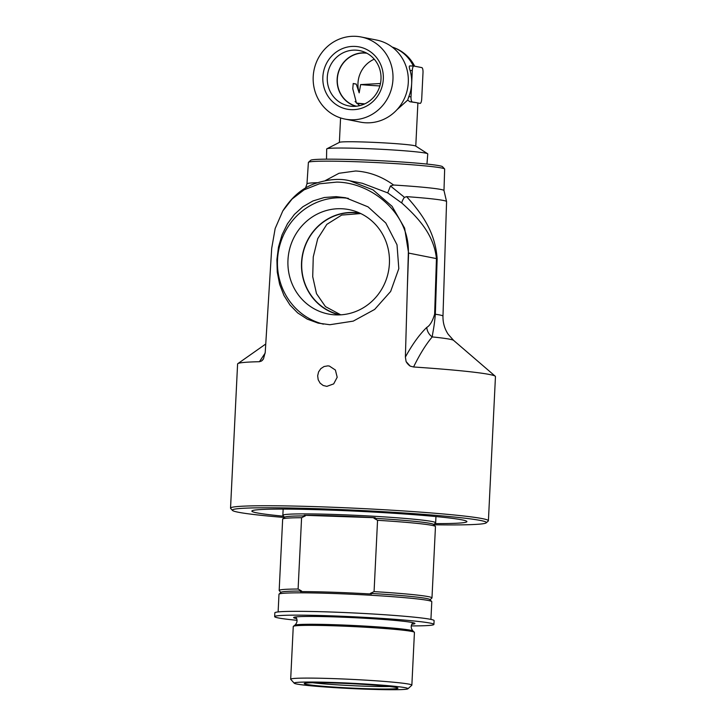 <?xml version="1.0" encoding="UTF-8"?>
<svg xmlns="http://www.w3.org/2000/svg" width="726" height="726" viewBox="0 0 726 726"><rect width="100%" height="100%" fill="white"/><g stroke="black" fill="none" stroke-linecap="round" stroke-linejoin="round"><path stroke-width="1.09" d="M230.541 508.136L237.593 363.989A129.083 6.017 2.8 0 1 237.847 363.635A129.083 6.017 2.8 0 1 259.418 361.711L261.505 361.04L263.484 358.844L265.235 352.282L271.696 248.365L275.163 228.518L282.795 210.957L292.097 199.015L304.13 189.813L319.44 183.796L336.828 182.09C372.792 182.653 409.881 214.515 408.339 253.029L405.389 357.074L406.097 361.557L410.199 366.122L413.566 366.984A129.083 6.017 2.8 0 1 495.241 376.222A129.083 6.017 2.8 0 1 495.459 376.594L488.407 520.751A129.083 6.017 -177.2 0 0 320.946 506.821A129.083 6.017 -177.2 0 0 230.541 508.136A129.083 6.017 -177.2 0 0 230.668 508.427L232.483 510.423A127.168 5.926 2.8 0 1 359.669 510.432A127.168 5.926 2.8 0 1 486.248 522.838A127.168 5.926 2.8 0 1 433.903 524.789M336.111 196.646L345.558 197.744L368.037 206.856L385.805 223.009L397.022 244.825L398.81 268.647L390.642 291.462L374.652 309.43L353.235 321.128L329.849 324.722L318.17 323.124L307.207 319.104L297.651 312.879L289.964 304.974L283.957 295.473L279.628 284.311L277.259 272.096L276.905 259.609L278.485 247.112L282.042 234.897L287.46 223.789L294.393 214.415L302.842 206.756L312.988 200.939L324.313 197.508L336.111 196.646M327.834 365.868L329.332 366.04L335.394 370.024L337.191 377.257L333.688 383.882L326.836 386.377L323.143 385.47L320.112 383.147L318.197 379.752L317.661 375.814L318.578 371.903L320.819 368.645L324.068 366.521L327.834 365.868M486.248 522.838L488.253 521.023A129.083 6.017 -177.2 0 0 488.407 520.751M426.952 164.076L427.768 153.921A50.593 2.36 -177.2 0 0 427.605 153.721A50.593 2.36 -177.2 0 0 362.129 148.458A50.593 2.36 -177.2 0 0 326.863 148.794A50.593 2.36 -177.2 0 0 326.691 148.975L326.509 159.166M359.697 105.651L355.096 101.495L356.13 101.694A27.488 1.28 -177.2 0 0 355.277 101.722M356.711 103.31A30.183 1.407 -177.2 0 0 364.506 103.99M356.13 101.694L352.772 88.79L353.226 83.49A27.488 1.28 -177.2 0 0 356.248 84.089L359.179 92.837L360.64 84.588A27.488 1.28 -177.2 0 0 379.87 85.922M353.226 83.49L356.248 84.089M356.475 103.074A27.488 1.28 -177.2 0 0 364.779 103.863M360.64 84.588L380.451 83.526M356.412 106.223A27.053 25.764 101.2 0 1 337.608 76.303A27.053 25.764 101.2 0 1 364.425 53.034A27.053 25.764 101.2 0 1 366.893 53.243M374.253 59.196A27.053 25.764 -78.8 0 0 359.179 92.837M354.624 46.4A31.708 30.202 101.2 0 1 383.31 79.07A31.708 30.202 101.2 0 1 351.529 109.671A31.708 30.202 101.2 0 1 322.852 77.001A31.708 30.202 101.2 0 1 354.624 46.4M355.513 50.13A28.178 26.844 -78.8 0 0 327.326 76.548A28.178 26.844 -78.8 0 0 351.266 106.259A28.178 26.844 -78.8 0 0 380.469 83.454A28.178 26.844 -78.8 0 0 362.156 51.247A28.178 26.844 -78.8 0 0 355.513 50.13M366.43 52.998A27.234 25.945 -78.8 0 0 364.434 52.844A27.234 25.945 -78.8 0 0 337.472 76.012A27.234 25.945 -78.8 0 0 355.885 106.277M409.99 101.758L416.134 102.611A38.251 1.779 -177.2 0 0 409.99 101.758L407.685 100.115L408.792 96.703A38.251 36.436 -78.8 0 0 411.66 83.662L411.016 96.776L408.792 96.703M412.205 101.831A4.783 1.434 -88 0 1 411.016 96.776M415.78 146.126L417.877 103.228A38.251 1.779 -177.2 0 0 416.134 102.611L420.127 103.391A4.783 1.434 -88 0 1 420.055 103.382M412.295 70.54L411.66 83.662A38.251 36.436 -78.8 0 0 410.081 70.467L412.295 70.54A4.783 1.434 -88 0 1 413.893 66.048A4.783 1.434 -88 0 1 413.956 66.057L421.806 67.609A4.783 1.434 -88 0 1 423.004 72.664L421.715 98.899A4.783 1.434 -88 0 1 420.127 103.391M410.081 70.467C409.174 67.609 409.056 66.093 409.709 65.912L413.893 66.048M427.605 153.721L415.662 146.053A38.251 1.779 -177.2 0 0 366.158 142.069A38.251 1.779 -177.2 0 0 339.505 142.323L326.863 148.794M407.685 100.115L396.95 109.735M413.33 66.03A38.251 36.436 -78.8 0 0 392.194 47.072M344.959 119.073L360.305 122.113A41.836 39.848 -78.8 0 0 366.385 122.812A41.836 39.848 -78.8 0 0 408.021 85.641A41.836 39.848 -78.8 0 0 376.54 40.039L361.203 36.999A41.836 39.848 -78.8 0 0 355.123 36.3A41.836 39.848 -78.8 0 0 313.478 73.471A41.836 39.848 -78.8 0 0 344.959 119.073A41.836 39.848 -78.8 0 0 351.039 119.772A41.836 39.848 -78.8 0 0 392.684 82.601A41.836 39.848 -78.8 0 0 361.203 36.999M340.766 314.839L325.448 306.608L316.5 293.658L312.715 276.679L313.26 256.904L317.752 238.618L326.827 224.37L341.692 215.068L360.768 213.562M297.07 620.322A79.724 3.712 2.8 0 1 274.664 616.637L274.845 612.817A79.724 3.712 2.8 0 1 279.102 611.837A79.724 3.712 2.8 0 1 367.583 613.688A79.724 3.712 2.8 0 1 434.103 620.612L433.912 624.424A79.724 3.712 2.8 0 1 429.656 625.404A79.724 3.712 2.8 0 1 411.252 625.912M296.716 618.606A60.721 2.831 2.8 0 1 293.64 617.563A60.721 2.831 2.8 0 1 296.88 616.819A60.721 2.831 2.8 0 1 364.27 618.225A60.721 2.831 2.8 0 1 414.927 623.498A60.721 2.831 2.8 0 1 411.769 624.233M274.664 616.637A79.724 3.712 2.8 0 1 278.911 615.648A79.724 3.712 2.8 0 1 367.392 617.499A79.724 3.712 2.8 0 1 433.912 624.424M389.563 686.506A45.538 2.124 2.8 0 1 364.797 686.188A45.538 2.124 2.8 0 1 312.734 682.749M365.096 688.647A46.918 2.187 -177.2 0 0 397.939 688.112A46.918 2.187 -177.2 0 0 351.193 683.692A46.918 2.187 -177.2 0 0 304.248 683.529A46.918 2.187 -177.2 0 0 365.096 688.647M368.091 689.246A56.964 2.65 2.8 0 1 294.248 683.22A56.964 2.65 2.8 0 1 334.087 682.513A56.964 2.65 2.8 0 1 407.912 688.783A56.964 2.65 2.8 0 1 368.091 689.246M304.176 515.288A75.177 3.503 2.8 0 1 336.746 515.914A75.177 3.503 2.8 0 1 375.215 517.72L304.176 515.288A135.907 129.455 101.2 0 0 305.31 515.923L301.589 517.711L298.105 589.022L301.635 591.055A135.907 129.455 101.2 0 0 300.446 591.608A75.177 3.503 -177.2 0 1 333.007 592.235A75.177 3.503 -177.2 0 1 371.476 594.031A135.907 129.455 101.2 0 0 370.342 593.396A74.578 3.476 2.8 0 1 429.901 599.558L431.716 601.555A76.493 3.566 2.8 0 1 431.788 601.727L430.926 619.405M375.215 517.72A135.907 129.455 101.2 0 1 374.017 518.273L377.556 520.306L374.071 591.617L370.342 593.396M284.583 517.311L282.922 515.478A76.493 3.566 2.8 0 1 282.85 515.315A76.493 3.566 2.8 0 1 336.419 514.525A76.493 3.566 2.8 0 1 435.654 522.784A76.493 3.566 2.8 0 1 435.564 522.947L433.731 524.599M374.017 518.273A74.578 3.476 2.8 0 1 433.576 524.435L435.391 526.432A76.493 3.566 2.8 0 1 435.464 526.604L431.979 597.915A76.493 3.566 2.8 0 1 431.888 598.07L430.055 599.73M280.908 592.434L279.247 590.61A76.493 3.566 2.8 0 1 279.174 590.438L282.659 519.126A76.493 3.566 2.8 0 1 282.75 518.963L284.755 517.157A74.578 3.476 2.8 0 1 305.31 515.923M282.75 518.963A76.493 3.566 2.8 0 1 301.589 517.711M279.174 590.438A76.493 3.566 2.8 0 1 298.105 589.022M278.122 611.927L278.984 594.258A76.493 3.566 2.8 0 1 279.074 594.095L281.08 592.28A74.578 3.476 2.8 0 1 301.635 591.055M294.248 683.22L290.745 679.355A60.666 2.822 2.8 0 1 290.681 679.227A60.666 2.822 2.8 0 1 333.161 678.601A60.666 2.822 2.8 0 1 411.86 685.153A60.666 2.822 2.8 0 1 411.787 685.28L407.912 688.783M290.681 679.227L293.259 626.474A60.666 2.822 2.8 0 1 293.358 626.32A60.666 2.822 2.8 0 1 335.739 625.857A60.666 2.822 2.8 0 1 414.355 632.246A60.666 2.822 2.8 0 1 414.437 632.4L411.86 685.153M279.074 594.095A76.493 3.566 2.8 0 1 332.553 593.469A76.493 3.566 2.8 0 1 431.716 601.555M374.071 591.617A76.493 3.566 2.8 0 1 431.979 597.915M377.556 520.306A76.493 3.566 2.8 0 1 435.391 526.432M284.392 517.484A127.168 5.926 2.8 0 1 232.483 510.423M283.594 516.213A107.657 5.018 2.8 0 1 251.858 511.095A107.657 5.018 2.8 0 1 327.245 509.988A107.657 5.018 2.8 0 1 466.909 521.613A107.657 5.018 2.8 0 1 434.829 523.609M340.43 314.857A51.7 49.25 101.2 0 1 302.715 254.699A51.7 49.25 101.2 0 1 360.504 213.435M336.093 314.902A53.216 50.684 101.2 0 1 333.27 314.73A53.216 50.684 101.2 0 1 288.059 258.601A53.216 50.684 101.2 0 1 341.284 208.725A53.216 50.684 101.2 0 1 353.834 210.83A53.216 50.684 101.2 0 1 388.682 270.199A53.216 50.684 101.2 0 1 336.093 314.902M359.742 213.081A51.918 49.459 -78.8 0 0 353.562 212.455A51.918 49.459 -78.8 0 0 301.98 257.866A51.918 49.459 -78.8 0 0 339.587 314.902M406.642 196.646A71.711 3.34 2.8 0 1 446.572 201.556A71.711 3.34 2.8 0 1 446.572 201.601L442.978 316.146A73.716 3.43 -177.2 0 0 435.337 314.24L437.152 258.719C435.237 232.465 422.677 214.597 406.642 196.646L404.355 197.39A92.02 89.915 -159.2 0 0 403.366 196.419L390.461 185.974L387.72 192.889L401.868 203.071C401.732 202 402.558 200.104 404.355 197.39M348.38 198.37A64.187 61.138 -78.8 0 0 341.819 197.781A64.187 61.138 -78.8 0 0 278.14 253.31A64.187 61.138 -78.8 0 0 323.406 324.15M444.593 168.931L442.506 166.69A66.021 3.076 -177.2 0 0 356.929 159.711A66.021 3.076 -177.2 0 0 310.773 160.246L308.486 162.279A68.208 3.176 2.8 0 1 356.167 161.726A68.208 3.176 2.8 0 1 444.593 168.931A68.208 3.176 2.8 0 1 444.657 169.085L443.985 190.548L446.572 201.556M408.339 253.029A11.952 0.735 2 0 1 408.584 253.084L404.618 228.127L392.058 206.293L373.019 189.876L349.85 180.81C339.559 178.151 327.39 179.268 313.333 184.15C301.426 188.787 291.244 197.726 282.795 210.957M265.171 353.09L259.418 361.711M261.505 361.04A11.952 9.946 -148.7 0 0 263.493 358.835M362.265 183.261L387.72 192.889M325.302 180.602L339.006 173.278L355.667 170.991C369.198 171.835 381.849 176.509 393.601 185.021L390.461 185.974M401.868 203.071C419.546 218.989 433.903 235.306 436.453 258.601L434.638 314.122C432.551 321.228 429.928 325.647 426.788 327.381A11.952 11.026 -130.5 0 0 432.233 336.918C432.85 331.455 434.103 328.27 435.337 314.24A11.952 0.635 -178.1 0 1 434.638 314.122M413.566 366.984C419.773 354.288 425.999 344.269 432.233 336.918A85.659 3.993 2.8 0 1 453.596 340.376L495.241 376.222M406.097 361.557A11.952 10.01 -150.3 0 0 410.199 366.122M393.601 185.021A68.589 3.194 2.8 0 1 443.976 190.53M305.546 188.034L306.98 183.832A68.589 3.194 2.8 0 1 317.235 182.698M306.971 183.85L308.396 162.424A68.208 3.176 2.8 0 1 308.486 162.279M413.82 66.048L409.709 65.912M293.358 626.32L294.81 625.231A59.269 2.759 2.8 0 1 336.22 624.768A59.269 2.759 2.8 0 1 413.021 631.012L414.355 632.246M295.772 616.964A58.67 2.732 2.8 0 1 295.754 616.928L295.772 616.964C297.733 619.977 297.415 622.726 294.81 625.231M407.422 285.844L408.584 253.084L436.453 258.601A11.952 0.635 -178.1 0 0 437.152 258.719M426.788 327.381C419.383 334.586 412.25 344.487 405.389 357.074M340.576 117.93L339.378 142.396M414.673 66.202A38.251 38.251 0 0 0 392.131 47.027M413.021 631.012C410.68 628.271 410.626 625.494 412.867 622.69M435.654 522.784L435.954 516.567M282.85 515.315L283.149 509.089M265.743 344.015L237.847 363.635M362.247 183.261L349.85 180.81M442.978 316.146C442.833 322.789 444.575 328.842 448.205 334.305L453.596 340.376"/></g></svg>
